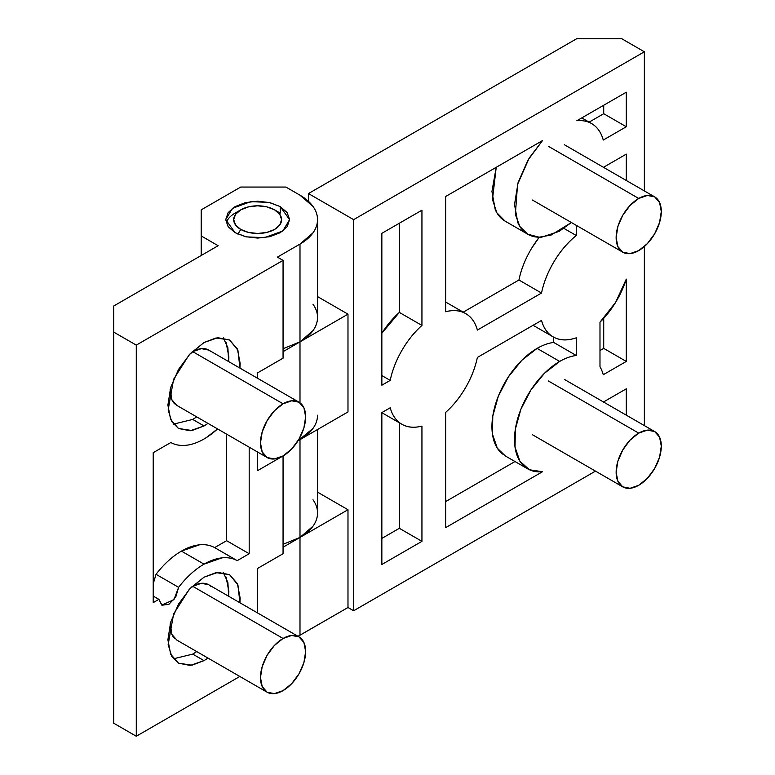 <?xml version="1.0" encoding="UTF-8"?>
<svg xmlns="http://www.w3.org/2000/svg" width="775" height="775" viewBox="0 0 775 775"><rect width="100%" height="100%" fill="white"/><g stroke="black" fill="none" stroke-linecap="round" stroke-linejoin="round"><path stroke-width="1.16" d="M505.377 455.971L497.317 448.192L492.445 434.068L492.793 416.02L498.335 396.161L508.429 376.805L521.875 360.239L537.104 348.392A63.87 36.88 -60 0 1 553.699 342.453A63.87 36.88 120 0 0 537.104 348.392L559.686 361.431A63.87 36.88 -60 0 1 576.28 355.493L553.699 342.453L553.699 337.193L553.699 342.453L576.28 355.493A63.87 36.88 120 0 0 559.686 361.431L544.457 373.279L531.011 389.844L520.916 409.19L515.375 429.059L515.026 447.107L519.899 461.232L529.441 469.766L542.519 471.723L445.644 527.649L445.644 412.397C453.375 405.509 460.069 397.168 465.727 387.364C471.384 377.551 475.269 367.582 477.371 357.449L541.512 320.424C543.759 328.668 548.012 334.354 554.28 337.493C560.538 340.622 567.872 340.729 576.28 337.803L576.28 355.493L576.28 337.803A63.87 36.88 -60 0 1 553.185 336.902A63.87 36.88 -60 0 1 541.512 320.424L477.371 357.449A63.87 36.88 -60 0 1 445.644 412.397L445.644 527.649L542.519 471.723A63.87 36.88 -60 0 1 525.092 467.073A63.87 36.88 -60 0 1 518.746 415.177A63.87 36.88 -60 0 1 559.686 361.431L537.104 348.392A63.87 36.88 120 0 0 496.165 402.138A63.87 36.88 120 0 0 502.51 454.043M353.632 610.768L595.491 471.123L353.632 610.768L353.632 219.645L353.632 610.768L347.985 607.503L347.985 509.727L299.993 537.433L299.993 635.209L347.985 607.503L353.632 610.768M644.364 425.591L644.364 246.528L644.364 425.591M644.364 190.912L644.364 51.789L353.632 219.645L644.364 51.789L621.783 38.75L576.619 38.75L308.469 193.566L576.619 38.75L621.783 38.75L644.364 51.789L644.364 190.912M603.473 167.313L626.297 154.128L626.297 180.488L626.297 154.128L603.473 167.313M599.986 366.778L599.986 322.197L615.631 302.347L626.297 279.116L626.297 361.431L603.26 374.722A63.87 36.88 120 0 0 599.986 366.778L599.986 322.197A63.87 36.88 -60 0 0 626.297 279.116L626.297 361.431L603.26 374.722A63.87 36.88 -60 0 0 599.986 366.778M603.473 401.983L626.297 388.808L626.297 415.158L626.297 388.808L603.26 402.109M626.297 92.206L626.297 126.751L603.26 140.052C601.419 133.3 598.184 128.233 593.534 124.843C588.893 121.452 583.333 120.086 576.842 120.755L626.297 92.206L576.842 120.755A63.87 36.88 -60 0 1 591.654 123.612A63.87 36.88 -60 0 1 603.26 140.052L626.297 126.751L603.715 113.712L589.116 122.14L603.715 113.712L626.297 126.751L626.297 92.206M576.28 225.36L576.28 235.513C567.872 242.294 560.538 250.867 554.28 261.233C548.012 271.599 543.759 282.197 541.512 293.047L477.371 330.073C475.269 322.361 471.384 316.878 465.727 313.613C460.069 310.339 453.375 309.719 445.644 311.753L445.644 196.501L542.519 140.575L527.901 160.212L518.068 182.667L514.523 204.561L517.797 222.58C520.025 227.676 523.222 231.483 527.387 234.002C531.553 236.52 536.377 237.557 541.851 237.111L559.017 231.434L571.378 222.532L551.151 235.038L539.177 237.208L527.746 234.215L519.87 226.503L515.356 214.491L517.555 184.421L529.218 158.003L542.519 140.575L445.644 196.501L445.644 311.753A63.87 36.88 -60 0 1 465.727 313.613A63.87 36.88 -60 0 1 477.371 330.073L541.512 293.047A63.87 36.88 -60 0 1 576.28 235.513L563.919 228.383L576.28 235.513L576.28 225.36M421.939 325.442C414.208 332.33 407.514 340.68 401.857 350.484C396.199 360.288 392.315 370.256 390.213 380.389L381.852 385.214L381.852 233.333L421.939 210.19L421.939 325.442L399.358 312.412A63.87 36.88 120 0 0 381.852 333.202L399.358 312.412L421.939 325.442L421.939 210.19L381.852 233.333L381.852 385.214L390.213 380.389A63.87 36.88 -60 0 1 421.939 325.442M421.939 541.337L381.852 564.481L381.852 412.6L390.213 407.776C392.315 415.478 396.199 420.97 401.857 424.235C407.514 427.5 414.208 428.12 421.939 426.085L421.939 541.337L421.939 426.085A63.87 36.88 -60 0 1 401.857 424.235A63.87 36.88 -60 0 1 390.213 407.776L381.852 412.6L381.852 564.481L421.939 541.337L399.358 528.308L421.939 541.337M308.469 201.335L308.469 193.566L353.632 219.645L308.469 193.566L308.469 201.335M347.985 411.942L347.985 314.166L299.993 341.872L299.993 402.845L299.993 341.872L347.985 314.166L347.985 411.942L299.993 439.648L347.985 411.942M299.993 437.342L299.993 439.648L299.993 437.342M299.993 635.209L299.993 537.433L347.985 509.727L347.985 607.503L298.017 636.304M317.537 296.583L347.985 314.166L317.537 296.583M317.537 492.144L347.985 509.727L317.537 492.144M283.059 348.731L299.993 341.872A59.878 34.575 -0 0 0 317.537 317.421C317.537 312.838 316.016 308.431 312.974 304.197M317.537 415.206A59.878 34.575 180 0 1 299.993 439.648L298.046 440.723M283.059 544.292L299.993 537.433A59.878 34.575 -0 0 0 317.537 512.982C317.537 508.4 316.016 503.992 312.974 499.759M599.986 350.542L603.715 348.392L626.297 361.431L603.715 348.392L603.715 318.331L603.715 348.392L599.986 350.542M603.715 105.245L603.715 113.712L603.715 105.245M445.644 501.58L515.007 461.532L445.644 501.58M504.806 220.962C500.64 218.443 497.443 214.636 495.215 209.541L491.941 191.522L496.223 167.303L492.464 199.543L496.853 212.767L505.164 221.175L527.746 234.215M539.284 237.208A63.87 36.88 120 0 0 518.93 280.007L463.227 312.16L518.93 280.007L541.512 293.047L518.93 280.007C521.178 269.157 525.431 258.559 531.698 248.194L539.255 237.208M381.852 375.565L390.213 380.389L381.852 375.565M399.358 223.229L399.358 312.412L399.358 223.229M399.358 422.792L399.358 528.308L381.852 538.412L399.358 528.308L399.358 422.792M204.028 342.521L216.07 337.948L229.574 339.993L237.896 350.174L239.94 368.096L240.153 363.378L237.402 349.002L229.574 339.993L217.852 337.716L204.028 342.521L190.195 353.681L178.483 369.491L170.645 387.548L167.894 405.102L170.645 419.478L178.483 428.488L171.75 421.629L168.156 409.985L173.6 379.295L189.197 354.756L204.028 342.521M208 423.412L204.028 425.959L192.733 419.44L196.714 416.892L192.733 419.44L204.028 425.959L190.195 430.764L178.483 428.488L191.987 430.522L204.028 425.959L208.01 423.412M228.644 361.576L227.889 347.801L223.297 337.823M204.028 577.191L216.07 572.628L229.574 574.663L237.896 584.844L239.94 602.776L240.153 598.058L237.402 583.672L229.574 574.663L217.852 572.386L204.028 577.191L190.195 588.351L178.483 604.161L170.645 622.218L167.894 639.772L170.645 654.148L178.483 663.167L171.75 656.299L168.156 644.664L173.6 613.965L189.197 589.436L204.028 577.191M208 658.082L204.028 660.629L192.733 654.119L196.714 651.562L192.733 654.119L204.028 660.629L190.195 665.444L178.483 663.167L191.987 665.202L204.028 660.629L208.01 658.091M228.644 596.256L227.889 582.48L223.297 572.502M214.636 547.605A67.067 38.721 120 0 0 181.447 551.122L204.028 564.152A67.067 38.721 -60 0 1 237.218 560.645L214.636 547.605L226.61 540.688L226.61 434.155L226.61 540.688L249.192 553.728L237.218 560.645C232.781 558.184 227.695 557.264 221.95 557.874L204.028 564.152A67.067 38.721 120 0 0 178.618 587.343L175.799 596.886L169.008 604.229L162.062 605.236L158.885 599.346L153.218 602.621L153.218 452.687L170.839 442.515C175.547 445.121 180.972 446.003 187.133 445.16C193.295 444.317 199.659 441.808 206.247 437.652L217.552 428.924A67.067 38.721 -60 0 1 170.839 442.515L153.218 452.687L153.218 602.621L158.885 599.346L153.218 596.082L158.885 599.346L161.752 605.081L173.92 599.695L178.618 587.343A67.067 38.721 -60 0 1 204.028 564.152L181.447 551.122A67.067 38.721 120 0 0 156.037 574.304L178.618 587.343L156.037 574.304A67.067 38.721 -60 0 1 181.447 551.122L199.369 544.835C205.113 544.224 210.199 545.145 214.636 547.605L226.61 540.688L249.192 553.728L237.218 560.645L214.636 547.605M280.24 206.605L280.24 213.125L280.24 206.605L289.588 219.645L282.798 231.008L264.488 237.654L246.334 236.879L235.077 232.684L225.719 219.645L232.51 208.281L250.829 201.636L268.973 202.401L280.24 206.605L287.157 212.583L289.588 219.645L287.157 226.697L280.24 232.684L269.874 236.675L257.658 238.08L245.433 236.675L235.077 232.684L228.15 226.697L225.719 219.645L228.15 212.583L235.077 206.605L245.433 202.604L257.658 201.209L269.874 202.604L280.24 206.605M257.658 372.833L283.059 358.166L283.059 260.381L136.284 345.127L136.284 736.25L239.833 676.459L136.284 736.25L136.284 345.127L113.702 332.088L113.702 723.211L136.284 736.25L113.702 723.211L113.702 306.018L218.143 245.714L201.2 235.939L201.2 255.498L201.2 209.86L240.725 187.046L285.888 187.046L299.993 195.193A59.878 34.575 180 0 1 317.537 219.645A59.878 34.575 180 0 1 299.993 244.086L299.993 341.872L299.993 244.086L277.411 257.126L283.059 260.381L283.059 358.166L257.658 372.833L257.658 378.326L257.658 372.833M257.658 613.006L257.658 568.395L283.059 553.728L283.059 455.942L257.658 470.609L257.658 452.077L257.658 470.609L283.059 455.942L283.059 553.728L257.658 568.395L257.658 613.006M249.192 447.185L249.192 553.728L249.192 447.185M299.993 341.872L283.059 351.647L299.993 341.872L312.974 330.654C316.016 326.42 317.537 322.003 317.537 317.421L317.537 219.645C317.537 215.062 316.016 210.645 312.974 206.412L299.993 195.193L285.888 187.046L240.725 187.046L201.2 209.86L201.2 235.939L218.143 245.714L113.702 306.018L113.702 332.088L136.284 345.127L283.059 260.381L277.411 257.126L299.993 244.086L312.974 232.868C316.016 228.635 317.537 224.227 317.537 219.645M299.993 439.648L299.993 537.433L299.993 439.648L297.997 440.801L312.974 428.43M299.993 537.433L283.059 547.208L299.993 537.433L312.974 526.215C316.016 521.982 317.537 517.574 317.537 512.982L317.537 429.524M283.059 455.942L283.059 455.942A31.94 18.435 -60 0 1 265.089 456.039A31.94 18.435 -60 0 1 262.832 429.97A31.94 18.435 -60 0 1 283.059 403.794L192.733 351.647L283.059 403.794A31.94 18.435 -60 0 1 301.029 403.698A31.94 18.435 -60 0 1 303.296 429.767A31.94 18.435 -60 0 1 283.059 455.942L291.7 448.967L299.024 439.086L303.926 427.8L305.641 416.834L303.926 407.844L299.024 402.215L291.7 400.791L283.059 403.794L274.418 410.769L267.094 420.651L262.202 431.937L260.478 442.903L262.202 451.893L267.094 457.521L274.418 458.945L283.059 455.942M153.218 583.846L156.037 574.304L153.218 583.846M173.464 658.808L192.733 654.119M228.654 596.256L228.867 591.538L226.116 577.162M173.464 424.138L192.733 419.44M228.654 361.576L228.867 356.858L226.116 342.482M638.716 250.606A31.94 18.435 -60 0 1 620.746 250.703A31.94 18.435 -60 0 1 618.489 224.634A31.94 18.435 -60 0 1 638.716 198.458L548.39 146.31L638.716 198.458A31.94 18.435 -60 0 1 656.687 198.361A31.94 18.435 -60 0 1 658.953 224.43A31.94 18.435 -60 0 1 638.716 250.606L647.357 243.631L654.681 233.75L659.583 222.464L661.298 211.498L659.583 202.507L654.681 196.879L647.357 195.455L638.716 198.458L630.075 205.433L622.751 215.314L617.859 226.6L616.135 237.567L617.859 246.557L622.751 252.185L630.075 253.609L638.716 250.606M274.592 209.86A23.947 13.824 180 0 1 274.592 229.419A23.947 13.824 180 0 1 240.725 229.419L237.983 234.166L240.725 229.419L248.494 232.422L257.658 233.469L266.823 232.422L274.592 229.419L279.785 224.934L281.606 219.645L279.785 214.346L274.592 209.86L266.823 206.867L257.658 205.811L248.494 206.867L240.725 209.86L235.532 214.346L233.701 219.645L235.532 224.934L240.725 229.419A23.947 13.824 180 0 1 240.725 209.86A23.947 13.824 180 0 1 274.592 209.86L280.24 213.125M240.725 209.86L235.077 213.125A31.94 18.435 0 0 0 226.222 222.909M170.2 389.118A31.94 18.435 120 0 0 174.763 403.891M210.703 351.55A31.94 18.435 120 0 0 192.733 351.647L191.338 352.499M170.2 389.127L171.876 399.745L176.768 405.373L267.094 457.521M299.024 402.215L208.698 350.067L201.374 348.643L192.733 351.647M638.716 485.286A31.94 18.435 -60 0 1 620.746 485.373A31.94 18.435 -60 0 1 618.489 459.313A31.94 18.435 -60 0 1 638.716 433.128L548.39 380.98L638.716 433.128A31.94 18.435 -60 0 1 656.687 433.041A31.94 18.435 -60 0 1 658.953 459.1A31.94 18.435 -60 0 1 638.716 485.286L647.357 478.311L654.681 468.429L659.583 457.143L661.298 446.168L659.583 437.187L654.681 431.549L647.357 430.125L638.716 433.128L630.075 440.103L622.751 449.984L617.859 461.27L616.135 472.246L617.859 481.227L622.751 486.865L630.075 488.289L638.716 485.286M267.094 692.201L274.418 693.625L283.059 690.622L291.7 683.647L299.024 673.766L303.926 662.48L305.641 651.504L303.926 642.523L299.024 636.885L291.7 635.461L283.059 638.464L192.733 586.317L283.059 638.464A31.94 18.435 -60 0 1 301.029 638.377A31.94 18.435 -60 0 1 303.296 664.437A31.94 18.435 -60 0 1 283.059 690.622A31.94 18.435 -60 0 1 265.089 690.709A31.94 18.435 -60 0 1 262.832 664.65A31.94 18.435 -60 0 1 283.059 638.464L274.418 645.439L267.094 655.321L262.202 666.607L260.478 677.583L262.202 686.563L267.094 692.201L176.768 640.053L171.876 634.415L170.2 623.798A31.94 18.435 120 0 0 174.763 638.561M210.703 586.229A31.94 18.435 120 0 0 192.733 586.317L191.338 587.169M299.024 636.885L208.698 584.738L201.374 583.313L192.733 586.317M591.616 123.593L581.773 117.907M505.164 455.855L527.746 468.885M553.156 336.883L533.074 325.297M465.727 313.613L445.644 302.017M401.857 424.235L381.852 412.688M532.425 200.037L622.751 252.185M564.365 144.731L654.681 196.879M532.425 434.717L622.751 486.865M564.365 379.401L654.681 431.549"/></g></svg>
